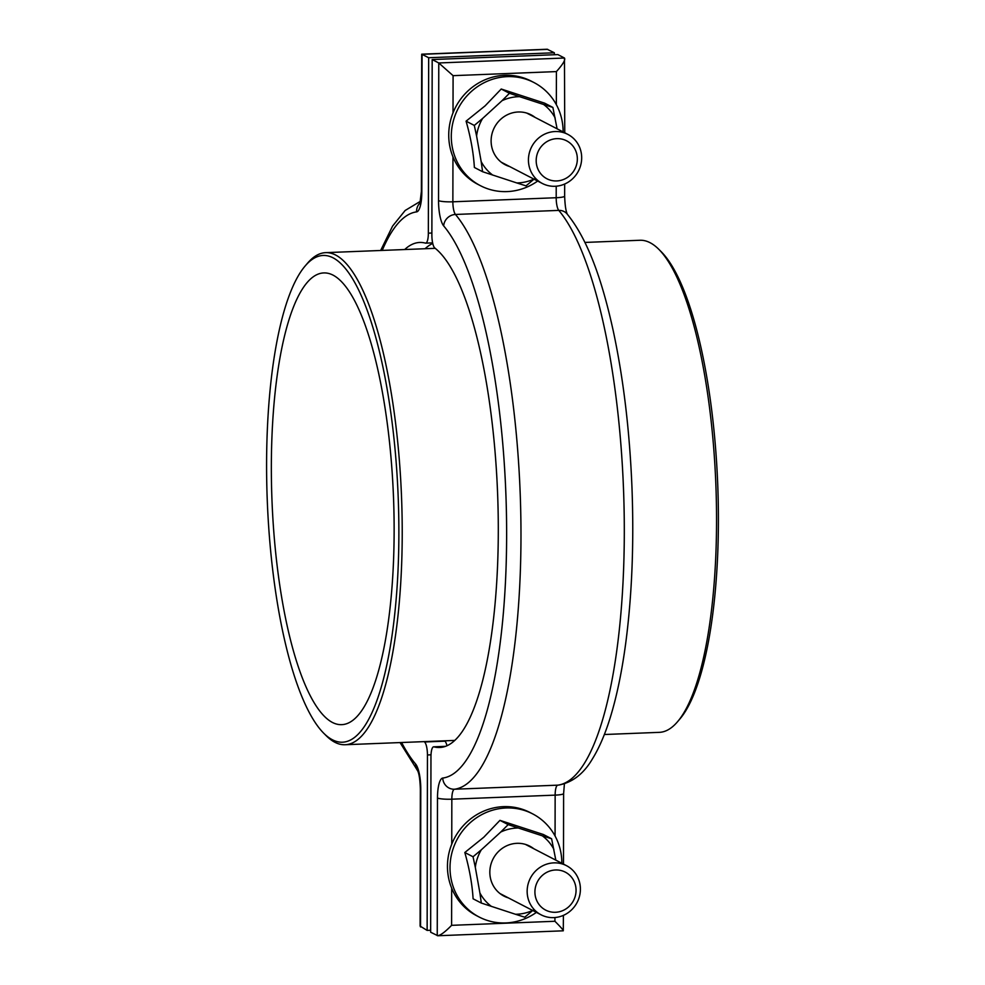 <?xml version="1.0" encoding="UTF-8"?>
<svg xmlns="http://www.w3.org/2000/svg" width="985" height="985" viewBox="0 0 985 985"><rect width="100%" height="100%" fill="white"/><g stroke="black" fill="none" stroke-linecap="round" stroke-linejoin="round"><path stroke-width="1.48" d="M333.164 257.873A243.529 65.49 -92.3 0 0 305.264 265.851A243.529 65.49 -92.3 0 0 267.304 501.377A243.529 65.49 -92.3 0 0 323.671 733.172A243.529 65.49 -92.3 0 0 332.314 739.723A243.529 65.49 -92.3 0 0 398.876 533.057A243.529 65.49 -92.3 0 0 333.164 257.873M305.264 265.851L307.566 263.155A246.238 66.217 87.7 0 1 325.653 252.652A246.238 66.217 87.7 0 1 335.774 255.09A246.238 66.217 87.7 0 1 402.052 514.749A246.238 66.217 87.7 0 1 345.046 744.734A246.238 66.217 87.7 0 1 334.925 742.296A246.238 66.217 87.7 0 1 326.183 735.684L323.671 733.172M332.351 722.424A226.033 60.787 -92.3 0 0 341.635 724.652A226.033 60.787 -92.3 0 0 393.975 513.542A226.033 60.787 -92.3 0 0 333.127 275.172A226.033 60.787 -92.3 0 0 323.843 272.931A226.033 60.787 -92.3 0 0 271.503 484.054A226.033 60.787 -92.3 0 0 332.351 722.424M558.483 131.621A27.666 26.336 117.4 0 0 529.733 151.505A27.666 26.336 117.4 0 0 542.329 183.469A27.666 26.336 117.4 0 0 551.625 186.19A27.666 26.336 117.4 0 0 580.387 166.305A27.666 26.336 117.4 0 0 567.779 134.342A27.666 26.336 117.4 0 0 558.483 131.621M559.418 138.713A21.374 20.353 117.4 0 0 536.357 157.908A21.374 20.353 117.4 0 0 554.112 180.871A21.374 20.353 117.4 0 0 577.173 161.675A21.374 20.353 117.4 0 0 559.418 138.713M417.972 771.132L417.615 770.664C419.093 773.459 420.004 779.541 420.349 788.886L420.102 926.097L427.133 930.406L427.441 754.966A11.623 3.127 -92.3 0 0 424.523 741.976A252.714 67.965 87.7 0 1 424.079 741.619M427.133 930.406L430.654 930.259M404.687 249.537A252.714 67.965 87.7 0 1 419.708 242.458A252.714 67.965 87.7 0 1 425.397 243.11A11.623 3.127 -92.3 0 0 425.655 243.147A11.623 3.127 -92.3 0 0 428.352 233.162L428.66 57.733L554.346 52.771L554.346 54.741M432.747 243.455A252.714 67.965 -92.3 0 0 425.077 248.725M444.469 740.818A252.714 67.965 -92.3 0 0 444.912 741.163A11.623 3.127 87.7 0 1 446.956 745.694M428.66 57.733L421.715 54.187L547.143 49.25L554.346 52.771M421.715 54.187L421.383 191.484L419.869 203.809L421.075 202.307M432.181 59.556L557.867 54.594L564.454 58.016C565.649 59.765 562.964 64.284 556.414 71.585L453.088 75.66L438.768 62.966L432.181 59.556L431.873 234.984A11.623 3.127 -92.3 0 0 434.791 247.986A252.714 67.965 87.7 0 1 498.25 520.08A252.714 67.965 87.7 0 1 439.606 747.492A252.714 67.965 87.7 0 1 433.917 746.839A11.623 3.127 -92.3 0 0 433.659 746.815A11.623 3.127 -92.3 0 0 430.962 756.788L430.654 932.229L437.857 935.75L563.285 930.813L563.395 915.373M452.952 156.824L452.866 201.802A11.623 1.687 -179.9 0 1 438.534 200.608A23.246 6.255 -92.3 0 0 443.693 225.934A283.471 76.227 -92.3 0 1 506.635 534.855A283.471 76.227 -92.3 0 1 442.733 778.064A23.246 6.255 -92.3 0 0 437.488 797.998L437.241 935.639C439.864 935.861 444.654 932.438 451.61 925.334L554.924 921.27C561.462 927.833 564.134 930.973 562.94 930.69M438.534 200.608L438.768 62.966L564.454 58.016L564.762 132.778M535.126 117.424A28.109 26.767 117.4 0 0 531.1 114.839A28.109 26.767 117.4 0 0 500.651 119.333A28.109 26.767 117.4 0 0 505.243 164.766A28.109 26.767 117.4 0 0 509.676 166.551M537.662 181.055A58.103 55.32 -62.6 0 1 480.483 185.709A58.103 55.32 -62.6 0 1 470.99 91.814A58.103 55.32 -62.6 0 1 533.932 82.531A58.103 55.32 -62.6 0 1 563.125 131.928M480.483 185.709L477.922 184.38A58.103 55.32 -62.6 0 1 468.441 90.485A58.103 55.32 -62.6 0 1 531.371 81.201L533.932 82.531M557.104 128.813L552.88 107.427L544.656 103.166L501.23 89.019L485.112 105.851L466.077 121.167C470.756 137.58 473.514 153.007 474.376 167.462L482.601 171.722L516.756 182.927A43.562 41.481 117.4 0 0 533.895 179.098M555.171 118.003A43.562 41.481 117.4 0 0 543.609 104.484L519.587 96.665A43.562 41.481 117.4 0 0 502.03 100.692L482.588 118.471A43.562 41.481 117.4 0 0 476.592 136.004L481.173 161.602A43.562 41.481 117.4 0 0 492.734 175.108M516.756 182.927L526.027 185.87L534.326 178.901M552.88 107.427L543.609 104.484M519.587 96.665L509.454 93.279L502.03 100.692M482.588 118.471L474.302 125.427L476.592 136.004M481.173 161.602L482.601 171.722M509.454 93.279L501.23 89.019M474.302 125.427L466.077 121.167M533.845 848.762A28.109 26.767 117.4 0 0 529.832 846.177A28.109 26.767 117.4 0 0 499.37 850.671A28.109 26.767 117.4 0 0 503.963 896.104A28.109 26.767 117.4 0 0 508.395 897.889M536.394 912.393A58.103 55.32 -62.6 0 1 479.202 917.047A58.103 55.32 -62.6 0 1 469.722 823.152A58.103 55.32 -62.6 0 1 532.651 813.869A58.103 55.32 -62.6 0 1 561.844 863.266M479.202 917.047L476.642 915.718A58.103 55.32 -62.6 0 1 467.161 821.822A58.103 55.32 -62.6 0 1 530.09 812.539L532.651 813.869M555.823 860.151L551.612 838.764L543.388 834.504L499.949 820.357L483.832 837.188L464.809 852.505C469.476 868.918 472.234 884.345 473.096 898.8L481.32 903.06L515.475 914.265A43.562 41.481 117.4 0 0 532.614 910.436M553.89 849.341A43.562 41.481 117.4 0 0 542.329 835.822L518.319 828.003A43.562 41.481 117.4 0 0 500.749 832.029L481.32 849.809A43.562 41.481 117.4 0 0 475.312 867.342L479.892 892.939A43.562 41.481 117.4 0 0 491.466 906.446M518.319 828.003L508.174 824.617L500.749 832.029M481.32 849.809L473.034 856.765L475.312 867.342M479.892 892.939L481.32 903.06M515.475 914.265L524.759 917.207L533.045 910.238M551.612 838.764L542.329 835.822M508.174 824.617L499.949 820.357M473.034 856.765L464.809 852.505M604.347 734.514L659.347 732.347A246.238 66.217 -92.3 0 0 677.434 721.845A246.238 66.217 -92.3 0 0 715.824 483.697A246.238 66.217 -92.3 0 0 658.817 249.316A246.238 66.217 -92.3 0 0 650.075 242.704A246.238 66.217 -92.3 0 0 639.954 240.266L584.955 242.433M658.817 249.316L661.329 251.828A243.529 65.49 87.7 0 1 717.696 483.623A243.529 65.49 87.7 0 1 679.736 719.149L677.434 721.845M550.344 917.528A27.666 26.336 117.4 0 0 579.106 897.643A27.666 26.336 117.4 0 0 566.51 865.68A27.666 26.336 117.4 0 0 557.214 862.958A27.666 26.336 117.4 0 0 528.452 882.843A27.666 26.336 117.4 0 0 541.06 914.806A27.666 26.336 117.4 0 0 550.344 917.528M552.831 912.208A21.374 20.353 117.4 0 0 575.893 893.013A21.374 20.353 117.4 0 0 558.138 870.05A21.374 20.353 117.4 0 0 535.089 889.246A21.374 20.353 117.4 0 0 552.831 912.208M431.011 754.818L427.441 754.966M424.523 741.976L444.912 741.163M428.352 233.162L431.873 233.026M547.759 49.361L422.06 54.31L421.826 191.952A11.623 1.687 -179.9 0 1 421.383 191.484M382.217 250.424A283.471 76.227 -92.3 0 1 416.581 211.886A23.246 6.255 -92.3 0 0 421.826 191.952M401.609 742.505A283.471 76.227 -92.3 0 0 415.621 764.028A11.623 10.589 139.5 0 0 417.677 770.762M420.349 788.886A11.623 1.687 0.1 0 0 420.78 789.354A23.246 6.255 -92.3 0 0 415.621 764.028M420.78 789.354L420.546 926.983M416.581 211.886A11.623 11.192 -97.6 0 1 420.201 202.811M445.22 746.396L433.917 746.839M554.924 921.27L554.937 917.54M555.072 836.019L555.146 795.129L451.832 799.192L451.746 844.17M451.672 888.162L451.61 925.334M443.693 225.934A11.623 10.589 -40.5 0 1 455.452 214.459A11.623 3.127 -92.3 0 1 452.866 201.802L556.193 197.726A11.623 3.127 87.7 0 0 558.778 210.396A11.623 10.589 -40.5 0 1 567.028 213.868C588.414 240.02 602.5 281.882 613.163 330.492C623.37 378.105 629.624 430.322 631.951 487.119C634.069 543.129 632.013 595.014 625.77 642.799C621.954 671.475 616.77 696.432 610.232 717.634C605.11 734.219 599.175 747.972 592.416 758.906C583.785 773.681 572.568 782.398 558.766 785.07A11.623 11.192 82.4 0 1 557.769 785.156A295.094 79.354 -92.3 0 0 624.305 531.974A295.094 79.354 -92.3 0 0 558.778 210.396L455.452 214.459A295.094 79.354 87.7 0 1 520.979 536.049A295.094 79.354 87.7 0 1 454.442 789.231L557.769 785.156A11.623 3.127 -92.3 0 0 555.146 795.129A11.623 1.687 0.1 0 0 563.617 793.516L563.494 864.116M453.088 75.66L453.026 112.832M564.676 184.035L564.651 196.113A11.623 1.687 -179.9 0 1 556.193 197.726L556.217 186.202M556.353 104.681L556.414 71.585M437.488 797.998A11.623 1.687 0.1 0 0 451.832 799.192A11.623 3.127 87.7 0 1 454.442 789.231A11.623 11.192 82.4 0 1 442.733 778.064M435.235 248.331L325.653 252.652M454.627 740.424L345.046 744.734M501.217 162.18L542.329 183.469M526.667 113.041L567.779 134.342M420.583 201.199L405.155 210.482L392.584 226.094L380.653 250.486M400.045 742.567L417.689 770.799M425.655 243.147L432.612 242.864M563.617 793.516L564.417 783.801M564.651 196.113C564.971 205.323 565.883 211.393 567.385 214.336M433.659 746.815L445.343 746.347M525.387 844.379L566.51 865.68M499.937 893.518L541.06 914.806"/></g></svg>
